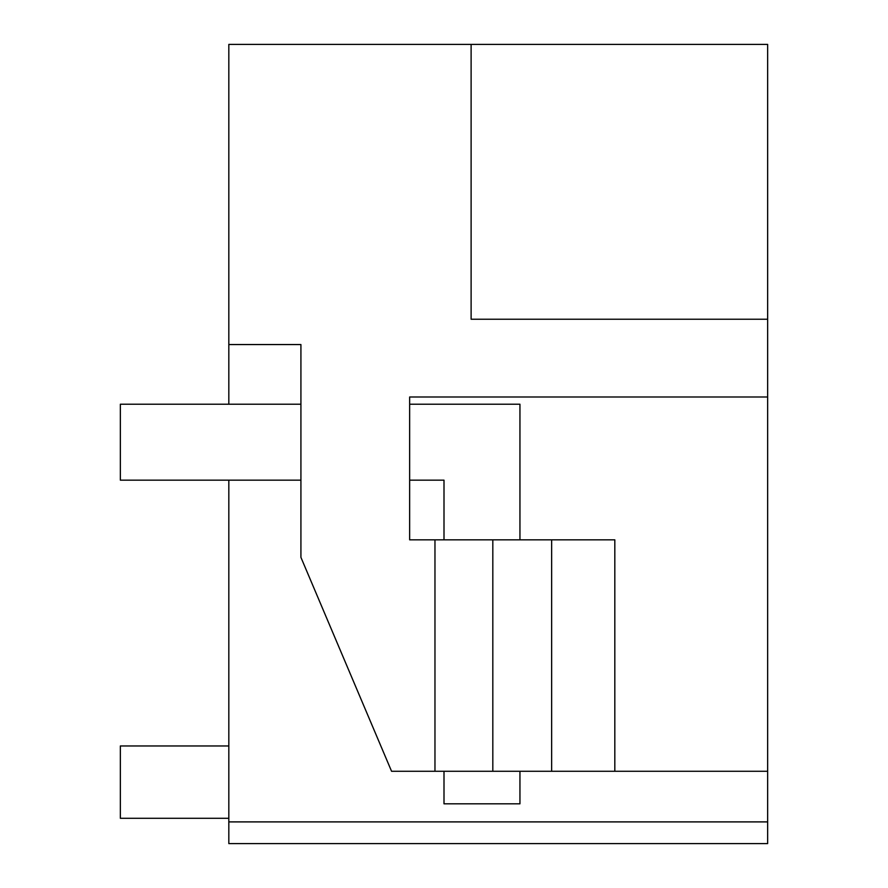 <?xml version="1.0" encoding="UTF-8"?>
<svg xmlns="http://www.w3.org/2000/svg" width="888" height="888" viewBox="0 0 888 888"><rect width="100%" height="100%" fill="white"/><g stroke="black" fill="none" stroke-linecap="round" stroke-linejoin="round"><path stroke-width="1.33" d="M767.654 396.992L409.646 396.992L409.646 539.826L434.965 539.826L434.965 771.272L391.564 771.272L300.921 557.353L300.921 344.555L228.827 344.555L228.827 44.4L767.654 44.4L767.654 319.236L471.117 319.236L767.654 319.236L767.654 771.272L492.818 771.272L492.818 539.826L614.818 539.826L614.818 771.272M228.827 480.164L228.827 843.6L767.654 843.6L767.654 771.272M228.827 344.555L228.827 404.218M471.117 44.4L471.117 319.236M434.965 771.272L492.818 771.272M767.654 821.9L228.827 821.9M434.965 539.826L492.818 539.826M551.648 539.826L551.648 771.272M228.827 745.964L120.346 745.964L120.346 818.281L228.827 818.281M300.921 404.218L120.346 404.218L120.346 480.164L300.921 480.164M519.946 539.826L519.946 404.218L409.646 404.218M409.646 480.164L444 480.164L444 539.826M444 771.272L444 803.818L519.946 803.818L519.946 771.272"/></g></svg>
